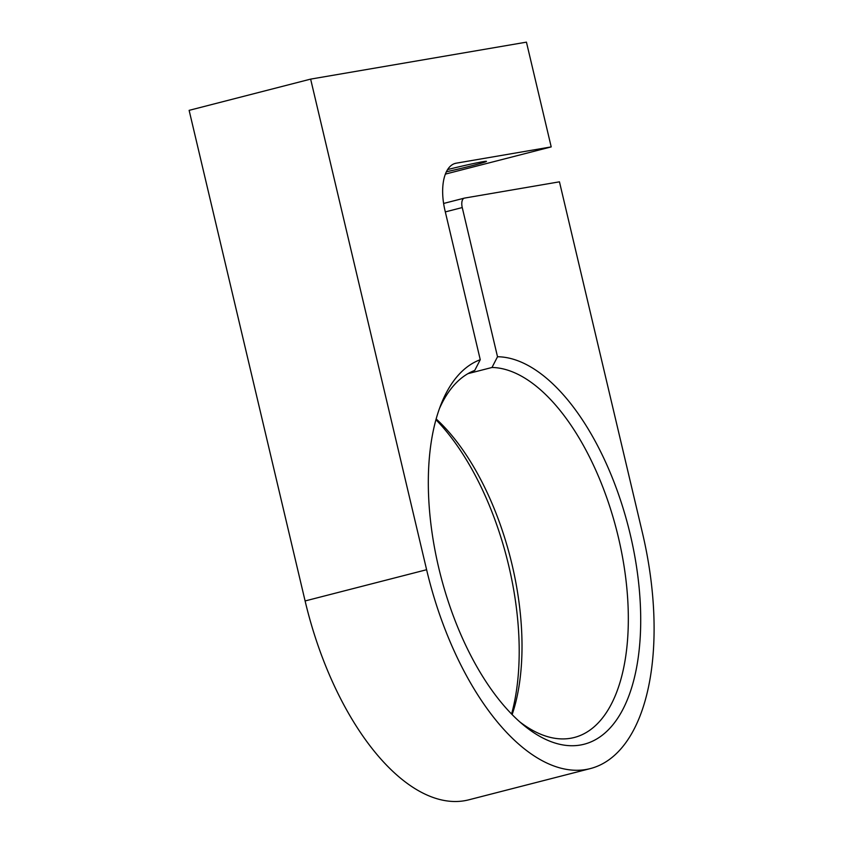 <?xml version="1.0" encoding="UTF-8"?>
<svg xmlns="http://www.w3.org/2000/svg" width="843" height="843" viewBox="0 0 843 843"><rect width="100%" height="100%" fill="white"/><g stroke="black" fill="none" stroke-linecap="round" stroke-linejoin="round"><path stroke-width="1.26" d="M447.601 169.569A29.168 1.022 -13.3 0 1 486.464 161.361A29.168 1.022 -13.3 0 1 472.101 165.66A29.168 1.022 -13.3 0 1 446.368 171.782M511.585 714.021A199.264 96.966 75.6 0 0 508.814 566.064A199.264 96.966 75.6 0 0 435.936 419.698M436.147 418.929A190.286 92.593 -104.4 0 1 512.101 564.852A190.286 92.593 -104.4 0 1 512.144 714.59M519.815 721.893A190.286 92.593 75.6 0 0 574.283 737.488A190.286 92.593 75.6 0 0 618.425 537.518A190.286 92.593 75.6 0 0 491.996 367.474L497.518 356.747A199.264 96.966 -104.4 0 1 630.332 534.831A199.264 96.966 -104.4 0 1 621.27 712.367A199.264 96.966 -104.4 0 1 523.398 724.969A199.264 96.966 -104.4 0 1 438.697 567.655A199.264 96.966 -104.4 0 1 441.015 404.408A199.264 96.966 -104.4 0 1 480.257 359.708L474.735 370.425A190.286 92.593 75.6 0 0 439.351 408.823M467.96 373.649L491.996 367.474M497.518 356.747L462.249 207.557A8.978 4.363 -104.4 0 1 464.335 198.126A8.978 4.363 -104.4 0 1 464.504 198.094L559.457 181.825L642.419 532.765A224.396 109.19 -104.4 0 1 590.374 768.574A224.396 109.19 -104.4 0 1 426.611 569.72L310.635 79.116L526.443 42.15L551.206 146.903L456.253 163.173A44.879 21.834 75.6 0 0 455.399 163.352A44.879 21.834 75.6 0 0 444.988 210.518L480.257 359.708M590.374 768.574L468.856 799.807A224.396 109.19 -104.4 0 1 305.103 600.954L189.127 110.349L310.635 79.116M445.367 174.111L551.206 146.903M305.103 600.954L426.611 569.72M454.567 163.605L456.253 163.173M445.315 211.909L462.249 207.557M443.608 203.458L464.166 198.179M443.608 203.448L464.335 198.126"/></g></svg>
